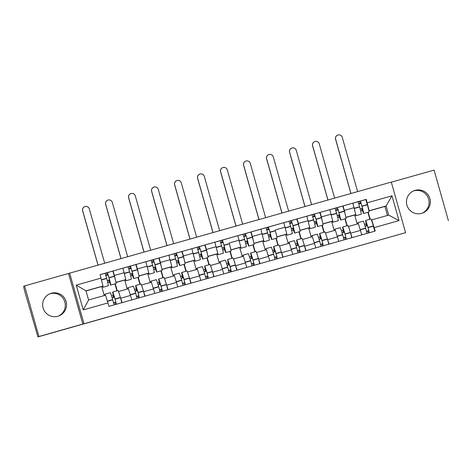 <?xml version="1.0" encoding="UTF-8"?>
<svg xmlns="http://www.w3.org/2000/svg" width="472" height="472" viewBox="0 0 472 472"><rect width="100%" height="100%" fill="white"/><g stroke="black" fill="none" stroke-linecap="round" stroke-linejoin="round"><path stroke-width="0.71" d="M220.589 285.064L201.857 290.463L220.589 285.064M413.395 190.995A11.953 11.947 -111.5 0 1 428.352 198.21A11.953 11.947 -111.5 0 1 422.145 213.208M415.142 190.352A11.953 11.947 68.5 0 0 407.076 205.674A11.953 11.947 68.5 0 0 422.776 212.978A11.953 11.947 68.5 0 0 429.715 198.033A11.953 11.947 68.5 0 0 415.142 190.352M49.601 293.891A11.953 11.947 -111.5 0 1 64.558 301.106A11.953 11.947 -111.5 0 1 58.351 316.104M51.348 293.248A11.953 11.947 68.5 0 0 43.282 308.57A11.953 11.947 68.5 0 0 58.982 315.874A11.953 11.947 68.5 0 0 65.921 300.93A11.953 11.947 68.5 0 0 51.348 293.248M286.144 266.556L267.04 272.025L286.132 266.521M405.59 232.672L37.913 336.902L24.597 290.835L23.6 286.309L24.597 285.92L38.91 336.507L405.59 232.672L391.276 182.086L24.597 285.92M38.91 336.507L37.913 336.902M242.891 278.757L222.041 284.752L242.891 278.757M246.921 277.613L265.388 272.391L246.921 277.678M448.4 220.689L434.087 170.097L391.306 182.198M118.537 291.543L122.1 302.658M115.268 283.796L117.227 290.728M127.263 289.059L124.708 280.026L125.823 279.589L124.136 272.71L114.407 275.465L115.947 282.398M114.407 275.465L113.132 270.963L107.445 272.598L109.056 277.837A11.647 0.407 -105.8 0 1 110.713 285.082L110.713 285.082A11.647 0.407 -105.8 0 1 109.528 281.943L109.162 282.085L108.619 280.167L107.238 280.563M116.932 290.811L114.973 283.878L116.926 290.811M131.83 299.909L128.413 288.734A11.647 0.407 -105.8 0 0 127.93 287.696A11.647 0.407 -105.8 0 0 128.071 288.829M124.136 272.71L122.862 268.214L113.132 270.963M141.529 285.035L145.093 296.156M138.261 277.288L140.225 284.221M130.72 275.99L132.52 275.442A11.647 0.407 -105.8 0 0 133.706 278.58L139.087 277.058A11.647 0.407 -105.8 0 0 137.435 269.813L135.824 264.574L136.125 264.462L137.399 268.957L138.939 275.896M139.93 284.303L137.966 277.371M154.822 293.401L151.406 282.226A11.647 0.407 -105.8 0 0 150.928 281.194A11.647 0.407 -105.8 0 0 151.064 282.321M150.255 282.551L147.701 273.524L148.816 273.082L145.854 261.712L136.125 264.462M164.527 278.533L168.091 289.649M161.259 270.786L163.218 277.719M153.719 269.482L155.518 268.934A11.647 0.407 -105.8 0 0 156.704 272.073L162.085 270.55A11.647 0.407 -105.8 0 0 162.085 270.55A11.647 0.407 -105.8 0 0 160.427 263.311L158.816 258.072L159.123 257.96L160.397 262.456L161.937 269.388M162.923 277.801L160.964 270.869L162.917 277.801M177.82 286.899L174.398 275.725A11.647 0.407 -105.8 0 0 173.92 274.692A11.647 0.407 -105.8 0 0 174.062 275.819M173.253 276.049L170.699 267.016L171.814 266.58L168.852 255.204L159.123 257.96M187.52 272.031L191.083 283.147M184.251 264.285L186.216 271.217M176.711 262.981L178.51 262.432A11.647 0.407 -105.8 0 0 179.696 265.571L185.077 264.049A11.647 0.407 -105.8 0 0 183.425 256.803L181.814 251.564L182.115 251.452L183.39 255.954L184.93 262.886M185.921 271.3L183.956 264.367L185.915 271.3M200.812 280.397L197.396 269.217A11.647 0.407 -105.8 0 0 196.918 268.185A11.647 0.407 -105.8 0 0 197.054 269.317M196.246 269.541L193.691 260.514L194.806 260.078L191.844 248.703L182.115 251.452M210.518 265.524L214.082 276.645M207.249 257.777L209.208 264.709M199.709 256.479L201.509 255.924A11.647 0.407 -105.8 0 0 202.695 259.069L208.075 257.547A11.647 0.407 -105.8 0 0 208.075 257.547A11.647 0.407 -105.8 0 0 206.417 250.302L204.807 245.062L205.113 244.95L206.388 249.446L207.928 256.379M208.913 264.792L206.954 257.859L208.907 264.798M223.811 273.89L220.389 262.715A11.647 0.407 -105.8 0 0 219.911 261.683A11.647 0.407 -105.8 0 0 220.052 262.81M219.244 263.04L216.689 254.013L217.804 253.57L214.843 242.195L205.113 244.95M233.51 259.022L237.074 270.137M230.242 251.275L232.206 258.208M222.701 249.971L224.501 249.422A11.647 0.407 -105.8 0 0 225.687 252.561L231.068 251.039A11.647 0.407 -105.8 0 0 229.41 243.8L230.92 249.877M231.911 258.29L229.947 251.358L231.905 258.29M246.803 267.388L243.387 256.213A11.647 0.407 -105.8 0 0 242.909 255.181A11.647 0.407 -105.8 0 0 243.045 256.308M242.236 256.538L239.682 247.505L240.797 247.068L237.835 235.693L228.106 238.448M256.508 252.52L260.072 263.636M253.24 244.773L255.199 251.7M245.7 243.469L247.499 242.921A11.647 0.407 -105.8 0 0 248.685 246.059L254.06 244.537A11.647 0.407 -105.8 0 0 254.066 244.537L254.06 244.537A11.647 0.407 -105.8 0 0 252.408 237.292L250.797 232.053L251.104 231.941L252.372 236.442L253.918 243.375M254.904 251.788L252.945 244.856L254.898 251.788M269.801 260.886L266.379 249.706A11.647 0.407 -105.8 0 0 265.901 248.673A11.647 0.407 -105.8 0 0 266.043 249.806M265.234 250.03L262.68 241.003L263.795 240.561L260.833 229.191L251.104 231.941M279.501 246.012L283.064 257.134M276.232 238.266L278.191 245.198M268.692 236.968L270.491 236.413A11.647 0.407 -105.8 0 0 271.677 239.558L277.058 238.035A11.647 0.407 -105.8 0 0 275.4 230.79L276.911 236.867M277.902 245.281L275.937 238.348L277.896 245.281M292.793 254.378L289.377 243.204A11.647 0.407 -105.8 0 0 288.899 242.171A11.647 0.407 -105.8 0 0 289.035 243.298M288.227 243.528L285.672 234.501L286.787 234.059L283.825 222.684L274.096 225.439M302.499 239.51L306.062 250.626M299.224 231.764L301.189 238.696M291.69 230.46L293.49 229.911A11.647 0.407 -105.8 0 0 294.675 233.05L300.05 231.528A11.647 0.407 -105.8 0 0 300.056 231.528L300.05 231.528A11.647 0.407 -105.8 0 0 298.398 224.288L296.788 219.043L297.094 218.931L298.363 223.433L299.909 230.365M300.894 238.779L298.935 231.846L300.888 238.779M315.792 247.877L312.37 236.702A11.647 0.407 -105.8 0 0 311.892 235.67A11.647 0.407 -105.8 0 0 312.033 236.797M311.225 237.027L308.67 227.994L309.785 227.557L306.824 216.182L297.094 218.931M325.491 233.003L329.055 244.124M322.223 225.256L324.181 232.189M314.682 223.958L316.482 223.409A11.647 0.407 -105.8 0 0 317.668 226.548L323.049 225.026A11.647 0.407 -105.8 0 0 321.391 217.781L319.78 212.542L320.087 212.429L321.361 216.925L322.901 223.864M323.892 232.271L321.928 225.345L323.886 232.277M338.784 241.375L335.368 230.194A11.647 0.407 -105.8 0 0 334.89 229.162A11.647 0.407 -105.8 0 0 335.026 230.295M334.217 230.519L331.663 221.492L332.778 221.049L329.816 209.68L320.087 212.429M348.483 226.501L352.053 237.622M345.215 218.754L347.18 225.687M337.681 217.456L339.48 216.902A11.647 0.407 -105.8 0 0 340.66 220.04L346.041 218.524A11.647 0.407 -105.8 0 0 346.047 218.518A11.647 0.407 -105.8 0 0 344.389 211.279L342.778 206.04L343.085 205.928L344.353 210.423L345.899 217.356M346.885 225.769L344.926 218.837L346.879 225.769M361.782 234.867L358.36 223.693A11.647 0.407 -105.8 0 0 357.882 222.66A11.647 0.407 -105.8 0 0 358.024 223.787M357.216 224.017L354.661 214.99L355.776 214.548L352.814 203.172L343.085 205.928M354.661 214.99L345.917 217.462M331.663 221.492L322.925 223.964M308.67 227.994L299.926 230.466M285.672 234.501L276.934 236.973M262.68 241.003L253.936 243.475M239.682 247.505L230.944 249.977M216.689 254.013L207.945 256.485M193.691 260.514L184.953 262.987M170.699 267.016L161.955 269.488M147.701 273.524L138.963 275.996M124.708 280.026L115.97 282.498M104.265 295.549L101.71 286.528L102.949 286.044L85.998 290.84L88.583 299.98L105.533 295.189L108.991 306.363L375.205 231.073L371.747 219.893L388.698 215.096L386.114 205.951L368.892 210.854M101.71 286.528L86.034 290.964M108.011 302.9L83.249 309.903L76.24 285.129L101.002 278.12L102.949 286.044M369.163 210.748L366.231 199.361L100.023 274.657L101.002 278.12M367.216 202.824L391.978 195.821L398.987 220.601L374.225 227.604M83.951 323.644L69.638 273.058M82.836 324.081L68.523 273.495M387.429 215.456L384.875 206.441L386.114 205.951L391.978 195.821M384.875 206.441L368.915 210.954M368.213 212.252L370.172 219.185M360.673 210.949L362.472 210.4A11.647 0.407 -105.8 0 0 363.658 213.539L369.039 212.017A11.647 0.407 -105.8 0 0 367.381 204.771L365.771 199.532L366.231 199.361M115.858 302.233L113.593 302.877M105.875 275.589L108.153 274.946M113.599 302.906L115.864 302.269M369.883 219.268L367.918 212.335L369.871 219.268M136.597 296.404L138.862 295.761M159.589 289.902L161.855 289.259M182.587 283.395L184.853 282.757M205.58 276.893L207.845 276.25M228.578 270.391L230.843 269.748M251.57 263.883L253.836 263.246M274.568 257.382L276.834 256.738M297.561 250.88L299.826 250.237M320.559 244.372L322.824 243.735M343.551 237.87L345.817 237.227M366.549 231.363L368.809 230.725M138.856 295.732L136.585 296.369M128.874 269.087L131.151 268.438M161.849 289.224L159.583 289.867M151.866 262.579L154.143 261.936M184.847 282.722L182.575 283.365M174.858 256.078L177.142 255.435M207.839 276.22L205.574 276.857M197.857 249.57L200.134 248.927M230.837 269.713L228.566 270.356M220.849 243.068L223.132 242.425M253.83 263.211L251.564 263.854M243.847 236.566L246.124 235.917M276.822 256.709L274.556 257.346M266.839 230.059L269.123 229.416M299.82 250.201L297.555 250.844M289.837 223.557L292.115 222.914M322.813 243.7L320.547 244.337M312.83 217.055L315.113 216.406M345.811 237.192L343.545 237.835M335.828 210.547L338.105 209.904M368.803 230.69L366.537 231.333M358.82 204.046L361.098 203.403M83.249 309.903L88.583 299.98M76.24 285.129L85.998 290.84M388.698 215.096L398.987 220.601M225.94 283.554L232.519 281.713L225.94 283.554M255.033 275.341L247.092 277.613L255.039 275.341M105.769 275.241L107.988 274.515L108.796 277.158A9.658 0.336 74.2 0 1 110.171 283.165L110.171 283.165A9.658 0.336 74.2 0 1 109.014 280.014L108.619 280.167M110.713 285.082L116.094 283.56A11.647 0.407 -105.8 0 0 116.094 283.56L116.094 283.56A11.647 0.407 -105.8 0 0 114.436 276.315L112.826 271.075L105.144 273.347M105.091 273.264L100.035 274.698L105.091 273.264L106.696 278.504A11.647 0.407 74.2 0 1 108.353 285.749L102.973 287.271A11.647 0.407 -105.8 0 0 102.825 286.091M102.495 286.221A11.647 0.407 -105.8 0 0 102.973 287.271M104.666 263.146L89.32 208.913A3.451 3.446 68.5 0 0 84.736 206.642A3.451 3.446 68.5 0 0 82.689 210.789L82.624 210.819A3.451 3.446 -111.5 0 1 84.671 206.671L84.736 206.642M105.409 295.224A11.647 0.407 -105.8 0 0 104.937 294.203L110.318 292.681A11.647 0.407 74.2 0 1 112.678 299.643L114.071 304.93M104.937 294.203A11.647 0.407 -105.8 0 0 105.073 295.319M116.425 304.263L115.038 298.977A11.647 0.407 -105.8 0 0 112.678 292.015A11.647 0.407 -105.8 0 0 113.327 295.366L111.534 295.914M121.805 302.741L120.419 297.454A11.647 0.407 -105.8 0 0 118.059 290.492L112.678 292.015M109.557 282.026L107.74 282.539M107.728 282.492L109.162 282.085M114.389 297.13L113.894 297.272A9.658 0.336 74.2 0 1 113.221 293.932A9.658 0.336 74.2 0 1 115.18 299.702L115.876 302.393L113.658 303.118M114.419 297.224L112.141 297.867M112.13 297.814L113.894 297.272M109.504 279.878L109.014 280.014M107.115 274.863L106.572 272.946M115.51 304.523L115.003 302.735M113.498 297.425L112.955 295.507M98.034 265.022L82.689 210.789M82.624 210.819L97.964 265.04M128.767 268.739L130.986 268.013L131.794 270.657A9.658 0.336 74.2 0 1 133.163 276.663L133.163 276.663A9.658 0.336 74.2 0 1 132.007 273.512L130.237 274.055M133.706 278.58L133.706 278.58A11.647 0.407 -105.8 0 0 132.054 271.335L130.443 266.096L128.136 266.845M128.083 266.763L122.867 268.238L128.083 266.763L129.694 272.002A11.647 0.407 74.2 0 1 131.352 279.247A11.647 0.407 74.2 0 1 131.346 279.247L125.971 280.769A11.647 0.407 -105.8 0 0 125.817 279.589L116.094 282.339M125.487 279.719A11.647 0.407 -105.8 0 0 125.971 280.769M127.658 256.644L112.312 202.411A3.451 3.446 68.5 0 0 107.734 200.14A3.451 3.446 68.5 0 0 105.681 204.287L105.616 204.311A3.451 3.446 -111.5 0 1 107.669 200.163L107.734 200.14M135.824 264.574L130.443 266.096L135.824 264.574M127.93 287.696L133.31 286.18A11.647 0.407 74.2 0 1 135.676 293.142L137.063 298.428M139.423 297.761L138.036 292.475A11.647 0.407 -105.8 0 0 135.67 285.507A11.647 0.407 -105.8 0 0 136.32 288.858L134.526 289.407M144.804 296.239L143.411 290.953A11.647 0.407 -105.8 0 0 141.051 283.991L135.67 285.507M132.549 275.524L130.732 276.037M139.924 284.309L137.96 277.377M137.387 290.628L136.892 290.764A9.658 0.336 74.2 0 1 136.213 287.424A9.658 0.336 74.2 0 1 138.172 293.2L138.874 295.885L136.65 296.611M137.417 290.722L135.139 291.366M135.122 291.312L136.892 290.764M132.502 273.371L132.007 273.512M130.113 268.356L129.57 266.438M132.154 275.583L131.611 273.666M138.502 298.021L137.995 296.233M136.496 290.923L135.954 289.006M121.027 258.52L105.681 204.287M105.616 204.311L120.962 258.538M151.76 262.231L153.978 261.506L154.787 264.155A9.658 0.336 74.2 0 1 156.161 270.155L156.161 270.155A9.658 0.336 74.2 0 1 155.005 267.005L153.229 267.553M156.704 272.073L156.704 272.073A11.647 0.407 -105.8 0 0 155.046 264.833L153.435 259.588L151.134 260.337M151.081 260.261L145.86 261.736L151.081 260.261L152.686 265.5A11.647 0.407 74.2 0 1 154.344 272.739L148.963 274.262A11.647 0.407 -105.8 0 0 148.816 273.082L139.087 275.837M148.485 273.217A11.647 0.407 -105.8 0 0 148.963 274.262M150.656 250.142L135.311 195.904A3.451 3.446 68.5 0 0 130.726 193.638A3.451 3.446 68.5 0 0 128.679 197.78L128.614 197.809A3.451 3.446 -111.5 0 1 130.661 193.662L130.726 193.638M158.816 258.072L153.435 259.588L158.816 258.072M150.928 281.194L156.309 279.672A11.647 0.407 74.2 0 1 158.669 286.64L160.061 291.92M162.415 291.253L161.029 285.973A11.647 0.407 -105.8 0 0 158.669 279.005A11.647 0.407 -105.8 0 0 159.318 282.356L157.524 282.905M167.796 289.737L166.41 284.451A11.647 0.407 -105.8 0 0 164.049 277.483L158.669 279.005M155.548 269.016L153.73 269.536M160.38 284.12L159.884 284.262A9.658 0.336 74.2 0 1 159.212 280.923A9.658 0.336 74.2 0 1 161.164 286.699L161.867 289.383L159.648 290.109M160.409 284.215L158.132 284.858M158.12 284.805L159.884 284.262M155.494 266.869L155.005 267.005M153.105 261.854L152.562 259.936M155.152 269.081L154.609 267.164M161.501 291.513L160.993 289.725M159.489 284.421L158.946 282.504M144.025 252.018L128.679 197.78M128.614 197.809L143.954 252.036M174.758 255.73L176.976 255.004L177.785 257.647A9.658 0.336 74.2 0 1 179.153 263.653L179.153 263.653A9.658 0.336 74.2 0 1 177.997 260.503L176.227 261.046M179.696 265.571L179.696 265.571A11.647 0.407 -105.8 0 0 178.044 258.326L176.434 253.086L174.127 253.836M174.074 253.753L168.858 255.228L174.074 253.753L175.684 258.992A11.647 0.407 74.2 0 1 177.342 266.238A11.647 0.407 74.2 0 1 177.336 266.238L171.961 267.76A11.647 0.407 -105.8 0 0 171.808 266.58L162.085 269.329M171.478 266.709A11.647 0.407 -105.8 0 0 171.961 267.76M173.649 243.635L158.303 189.402A3.451 3.446 68.5 0 0 153.725 187.13A3.451 3.446 68.5 0 0 151.671 191.278L151.606 191.302A3.451 3.446 -111.5 0 1 153.66 187.16L153.725 187.13M181.814 251.564L176.434 253.086L181.814 251.564M173.92 274.692L179.301 273.17A11.647 0.407 74.2 0 1 181.667 280.132L183.053 285.418M185.413 284.752L184.027 279.465A11.647 0.407 -105.8 0 0 181.661 272.503A11.647 0.407 -105.8 0 0 182.31 275.854L180.516 276.403M190.794 283.229L189.402 277.943A11.647 0.407 -105.8 0 0 187.042 270.981L181.661 272.503M178.54 262.515L176.723 263.028M183.378 277.619L182.882 277.76A9.658 0.336 74.2 0 1 182.204 274.421A9.658 0.336 74.2 0 1 184.163 280.191L184.865 282.881L182.64 283.607M183.407 277.713L181.13 278.356M181.112 278.303L182.882 277.76M178.487 260.361L177.997 260.503M176.097 255.346L175.56 253.434M178.145 262.574L177.602 260.656M184.493 285.011L183.986 283.224M182.487 277.914L181.944 275.996M167.017 245.511L151.671 191.278M151.606 191.302L166.952 245.528M197.75 249.228L199.969 248.502L200.777 251.145A9.658 0.336 74.2 0 1 202.152 257.151L202.152 257.151A9.658 0.336 74.2 0 1 200.995 254.001L199.219 254.544M202.695 259.069L202.695 259.069A11.647 0.407 -105.8 0 0 201.037 251.824L199.426 246.585L197.125 247.334M197.066 247.251L191.85 248.726L197.066 247.251L198.677 252.49A11.647 0.407 74.2 0 1 200.334 259.736L194.954 261.258A11.647 0.407 -105.8 0 0 194.806 260.078L185.077 262.827M194.476 260.208A11.647 0.407 -105.8 0 0 194.954 261.258M196.647 237.133L181.301 182.9A3.451 3.446 68.5 0 0 176.717 180.628A3.451 3.446 68.5 0 0 174.669 184.776L174.605 184.8A3.451 3.446 -111.5 0 1 176.652 180.652L176.717 180.628M204.807 245.062L199.426 246.585L204.807 245.062M196.918 268.185L202.299 266.662A11.647 0.407 74.2 0 1 204.659 273.63L206.046 278.917M208.406 278.25L207.019 272.963A11.647 0.407 -105.8 0 0 204.659 265.996A11.647 0.407 -105.8 0 0 205.308 269.347L203.515 269.895M213.786 276.728L212.4 271.441A11.647 0.407 -105.8 0 0 210.034 264.473L204.659 265.996M201.538 256.013L199.721 256.526M206.37 271.117L205.875 271.252A9.658 0.336 74.2 0 1 205.196 267.913A9.658 0.336 74.2 0 1 207.155 273.689L207.857 276.374L205.639 277.099M206.4 271.211L204.122 271.854M204.105 271.801L205.875 271.252M201.485 253.859L200.995 254.001M199.095 248.844L198.553 246.927M201.143 256.072L200.6 254.154M207.491 278.51L206.984 276.722M205.479 271.412L204.936 269.494M190.015 239.009L174.669 184.776M174.605 184.8L189.945 239.027M220.748 242.72L222.967 241.994L223.775 244.643A9.658 0.336 74.2 0 1 225.144 250.644L225.144 250.644A9.658 0.336 74.2 0 1 223.988 247.493L222.218 248.042M225.687 252.561L225.687 252.561A11.647 0.407 -105.8 0 0 224.035 245.322L222.424 240.077L220.117 240.826M220.064 240.744L214.848 242.225L220.064 240.744L221.675 245.989A11.647 0.407 74.2 0 1 223.333 253.228A11.647 0.407 74.2 0 1 223.327 253.228L217.946 254.75A11.647 0.407 -105.8 0 0 217.952 254.75A11.647 0.407 -105.8 0 0 217.798 253.57L208.075 256.325M217.468 253.7A11.647 0.407 -105.8 0 0 217.946 254.75M219.639 230.625L204.293 176.392A3.451 3.446 68.5 0 0 199.715 174.127A3.451 3.446 68.5 0 0 197.662 178.268L197.597 178.298A3.451 3.446 -111.5 0 1 199.65 174.15L199.715 174.127M227.805 238.555L222.424 240.077L227.805 238.555M219.911 261.683L225.292 260.16A11.647 0.407 74.2 0 1 227.657 267.128L229.044 272.409M231.404 271.742L230.012 266.462A11.647 0.407 -105.8 0 0 227.651 259.494A11.647 0.407 -105.8 0 0 228.3 262.845L226.507 263.394M236.785 270.22L235.392 264.94A11.647 0.407 -105.8 0 0 233.032 257.972L227.651 259.494M224.53 249.505L222.713 250.018M229.368 264.609L228.873 264.751A9.658 0.336 74.2 0 1 228.194 261.411A9.658 0.336 74.2 0 1 230.153 267.187L230.855 269.872L228.631 270.598M229.398 264.703L227.12 265.347M227.103 265.293L228.873 264.751M224.477 247.357L223.988 247.493M222.088 242.343L221.545 240.425M224.135 249.57L223.592 247.652M230.483 272.002L229.976 270.214M228.477 264.904L227.935 262.987M213.008 232.501L197.662 178.268M197.597 178.298L212.943 232.525M243.741 236.218L245.959 235.493L246.767 238.136A9.658 0.336 74.2 0 1 248.142 244.142L248.142 244.142A9.658 0.336 74.2 0 1 246.986 240.991L245.21 241.534M248.685 246.059L248.685 246.059A11.647 0.407 -105.8 0 0 247.027 238.814L245.416 233.575L243.115 234.324M243.056 234.242L237.841 235.717L243.056 234.242L244.667 239.481A11.647 0.407 74.2 0 1 246.325 246.726L240.944 248.248A11.647 0.407 -105.8 0 0 240.797 247.068L231.068 249.818M240.466 247.198A11.647 0.407 -105.8 0 0 240.944 248.248M242.637 224.123L227.292 169.89A3.451 3.446 68.5 0 0 222.707 167.619A3.451 3.446 68.5 0 0 220.654 171.767L220.589 171.79A3.451 3.446 -111.5 0 1 222.642 167.648L222.707 167.619M250.797 232.053L245.416 233.575L250.797 232.053M242.909 255.181L248.29 253.659A11.647 0.407 74.2 0 1 250.65 260.621L252.036 265.907M254.396 265.24L253.01 259.954A11.647 0.407 -105.8 0 0 250.644 252.992A11.647 0.407 -105.8 0 0 251.299 256.343L249.499 256.886M259.777 263.718L258.39 258.432A11.647 0.407 -105.8 0 0 256.025 251.47L250.644 252.992M247.523 243.003L245.711 243.517M252.361 258.107L251.865 258.249A9.658 0.336 74.2 0 1 251.187 254.909A9.658 0.336 74.2 0 1 253.145 260.68L253.847 263.37L251.623 264.096M252.39 258.202L250.113 258.845M250.095 258.792L251.865 258.249M247.475 240.85L246.986 240.991M245.086 235.835L244.543 233.917M247.133 243.062L246.59 241.145M253.482 265.5L252.974 263.712M251.47 258.402L250.927 256.485M236.006 225.999L220.654 171.767M220.589 171.79L235.935 226.017M266.739 229.711L268.957 228.991L269.766 231.634A9.658 0.336 74.2 0 1 271.135 237.634A9.658 0.336 74.2 0 1 271.135 237.64A9.658 0.336 74.2 0 1 269.978 234.49L268.208 235.032M271.677 239.558A11.647 0.407 -105.8 0 0 271.677 239.552A11.647 0.407 -105.8 0 0 270.025 232.312L268.415 227.073L266.108 227.823M266.055 227.74L260.839 229.215L266.055 227.74L267.665 232.979A11.647 0.407 74.2 0 1 269.323 240.224A11.647 0.407 74.2 0 1 269.317 240.224L263.937 241.747A11.647 0.407 -105.8 0 0 263.942 241.741A11.647 0.407 -105.8 0 0 263.789 240.567L254.066 243.316M263.459 240.696A11.647 0.407 -105.8 0 0 263.937 241.747M265.63 217.621L250.284 163.389A3.451 3.446 68.5 0 0 245.705 161.117A3.451 3.446 68.5 0 0 243.652 165.265L243.587 165.288A3.451 3.446 -111.5 0 1 245.641 161.141L245.705 161.117M273.795 225.551L268.415 227.073L273.795 225.551M265.901 248.673L271.282 247.151A11.647 0.407 74.2 0 1 273.648 254.119L275.034 259.405M277.394 258.739L276.002 253.452A11.647 0.407 -105.8 0 0 273.642 246.484A11.647 0.407 -105.8 0 0 274.291 249.835L272.497 250.384M282.775 257.216L281.383 251.93A11.647 0.407 -105.8 0 0 279.023 244.962L273.642 246.484M270.521 236.501L268.704 237.015M275.353 251.605L274.863 251.741A9.658 0.336 74.2 0 1 274.185 248.402A9.658 0.336 74.2 0 1 276.144 254.178L276.84 256.862L274.621 257.588M275.388 251.7L273.111 252.343M273.093 252.29L274.863 251.741M270.468 234.348L269.978 234.49M268.078 229.333L267.535 227.415M270.126 236.56L269.583 234.643M276.474 258.998L275.967 257.21M274.468 251.9L273.925 249.983M258.998 219.498L243.652 165.265M243.587 165.288L258.933 219.515M289.731 223.209L291.95 222.483L292.758 225.126A9.658 0.336 74.2 0 1 294.133 231.132L294.133 231.132A9.658 0.336 74.2 0 1 292.976 227.982L291.2 228.531M294.675 233.05L294.675 233.05A11.647 0.407 -105.8 0 0 293.018 225.805L291.407 220.566L289.106 221.315M289.047 221.232L283.831 222.707L289.047 221.232L290.658 226.471A11.647 0.407 74.2 0 1 292.315 233.717L286.935 235.239A11.647 0.407 -105.8 0 0 286.787 234.059L277.058 236.808M286.457 234.189A11.647 0.407 -105.8 0 0 286.935 235.239M288.628 211.114L273.282 156.881A3.451 3.446 68.5 0 0 268.698 154.609A3.451 3.446 68.5 0 0 266.645 158.757L266.58 158.787A3.451 3.446 -111.5 0 1 268.633 154.639L268.698 154.609M296.788 219.043L291.407 220.566L296.788 219.043M288.899 242.171L294.28 240.649A11.647 0.407 74.2 0 1 296.64 247.617L298.027 252.898M300.387 252.231L299 246.945A11.647 0.407 -105.8 0 0 296.634 239.982A11.647 0.407 -105.8 0 0 297.289 243.334L295.49 243.882M305.767 250.709L304.381 245.428A11.647 0.407 -105.8 0 0 302.015 238.46L296.634 239.982M293.513 229.994L291.702 230.507M298.351 245.098L297.856 245.239A9.658 0.336 74.2 0 1 297.177 241.9A9.658 0.336 74.2 0 1 299.136 247.676L299.838 250.361L297.614 251.086M298.381 245.192L296.103 245.835M296.086 245.782L297.856 245.239M293.466 227.846L292.976 227.982M291.077 222.831L290.534 220.914M293.118 230.059L292.581 228.141M299.472 252.49L298.965 250.703M297.46 245.393L296.917 243.475M281.996 212.99L266.645 158.757M266.58 158.787L281.926 213.014M312.729 216.707L314.948 215.981L315.756 218.624A9.658 0.336 74.2 0 1 317.125 224.631L317.125 224.631A9.658 0.336 74.2 0 1 315.969 221.48L314.193 222.023M317.668 226.548L317.668 226.548A11.647 0.407 -105.8 0 0 316.01 219.303L314.405 214.064L312.098 214.813M312.045 214.73L306.829 216.205L312.045 214.73L313.656 219.97A11.647 0.407 74.2 0 1 315.308 227.215L309.927 228.737A11.647 0.407 -105.8 0 0 309.933 228.737A11.647 0.407 -105.8 0 0 309.779 227.557L300.056 230.306M309.449 227.687A11.647 0.407 -105.8 0 0 309.927 228.737M311.62 204.612L296.274 150.379A3.451 3.446 68.5 0 0 291.696 148.108A3.451 3.446 68.5 0 0 289.643 152.255L289.578 152.279A3.451 3.446 -111.5 0 1 291.631 148.131L291.696 148.108M319.78 212.542L314.405 214.064L319.78 212.542M311.892 235.67L317.272 234.147A11.647 0.407 74.2 0 1 319.638 241.109L321.025 246.396M323.385 245.729L321.993 240.443A11.647 0.407 -105.8 0 0 319.632 233.481A11.647 0.407 -105.8 0 0 320.281 236.826L318.488 237.375M328.766 244.207L327.373 238.92A11.647 0.407 -105.8 0 0 325.013 231.958L319.632 233.481M316.511 223.492L314.694 224.005M321.343 238.596L320.854 238.738A9.658 0.336 74.2 0 1 320.175 235.398A9.658 0.336 74.2 0 1 322.134 241.168L322.83 243.859L320.612 244.584M321.373 238.69L319.101 239.333M319.084 239.28L320.854 238.738M316.458 221.338L315.969 221.48M314.069 216.323L313.526 214.406M316.116 223.551L315.573 221.633M322.464 245.989L321.957 244.201M320.458 238.891L319.916 236.973M304.989 206.488L289.643 152.255M289.578 152.279L304.924 206.506M335.722 210.199L337.94 209.48L338.748 212.123A9.658 0.336 74.2 0 1 340.123 218.123L340.123 218.123A9.658 0.336 74.2 0 1 338.967 214.972L337.191 215.521M340.66 220.04A11.647 0.407 -105.8 0 0 340.666 220.04A11.647 0.407 -105.8 0 0 339.008 212.801L337.397 207.562L335.091 208.311M335.037 208.229L329.822 209.704L335.037 208.229L336.648 213.468A11.647 0.407 74.2 0 1 338.306 220.707A11.647 0.407 74.2 0 1 338.306 220.713A11.647 0.407 74.2 0 1 338.3 220.713L332.925 222.229A11.647 0.407 -105.8 0 0 332.778 221.055L323.049 223.805M332.447 221.185A11.647 0.407 -105.8 0 0 332.925 222.229M334.618 198.11L319.273 143.877A3.451 3.446 68.5 0 0 314.688 141.606A3.451 3.446 68.5 0 0 312.635 145.754L312.57 145.777A3.451 3.446 -111.5 0 1 314.623 141.63L314.688 141.606M342.778 206.04L337.397 207.562L342.778 206.04M334.89 229.162L340.271 227.64A11.647 0.407 74.2 0 1 342.631 234.608L344.017 239.894M346.377 239.227L344.991 233.941A11.647 0.407 -105.8 0 0 342.625 226.973A11.647 0.407 -105.8 0 0 343.274 230.324L341.48 230.873M351.758 237.705L350.371 232.419A11.647 0.407 -105.8 0 0 348.006 225.451L342.625 226.973M339.504 216.99L337.692 217.503M344.342 232.094L343.846 232.23A9.658 0.336 74.2 0 1 343.168 228.89A9.658 0.336 74.2 0 1 345.126 234.667L345.828 237.351L343.604 238.077M344.371 232.183L342.094 232.832M342.076 232.773L343.846 232.23M339.457 214.837L338.967 214.972M337.067 209.822L336.524 207.904M339.108 217.049L338.566 215.132M345.457 239.487L344.955 237.699M343.451 232.389L342.908 230.472M327.981 199.986L312.635 145.754M312.57 145.777L327.916 200.004M358.72 203.697L360.933 202.972L361.741 205.615A9.658 0.336 74.2 0 1 363.115 211.621L363.115 211.621A9.658 0.336 74.2 0 1 361.959 208.471L360.183 209.019M363.658 213.539L363.658 213.539A11.647 0.407 -105.8 0 0 362 206.293L360.396 201.054L358.089 201.804M358.036 201.721L352.82 203.196L358.036 201.721L359.646 206.96A11.647 0.407 74.2 0 1 361.298 214.205L355.917 215.728A11.647 0.407 -105.8 0 0 355.923 215.728A11.647 0.407 -105.8 0 0 355.77 214.548L346.047 217.297M355.44 214.677A11.647 0.407 -105.8 0 0 355.917 215.728M357.611 191.602L342.265 137.37A3.451 3.446 68.5 0 0 337.687 135.098A3.451 3.446 68.5 0 0 335.633 139.246L335.568 139.275A3.451 3.446 -111.5 0 1 337.622 135.128L337.687 135.098M365.771 199.532L360.396 201.054L365.771 199.532M357.882 222.66L363.263 221.138A11.647 0.407 74.2 0 1 365.629 228.1L367.015 233.386M369.375 232.72L367.983 227.433A11.647 0.407 -105.8 0 0 365.623 220.471A11.647 0.407 -105.8 0 0 366.272 223.822L364.478 224.371M374.75 231.197L373.364 225.911A11.647 0.407 -105.8 0 0 371.004 218.949L365.623 220.471M362.502 210.482L360.685 210.996M367.334 225.587L366.844 225.728A9.658 0.336 74.2 0 1 366.166 222.389A9.658 0.336 74.2 0 1 368.125 228.159L368.821 230.849L366.602 231.575M367.363 225.681L365.092 226.324M365.074 226.271L366.844 225.728M362.449 208.335L361.959 208.471M360.059 203.32L359.517 201.402M362.107 210.547L361.564 208.63M368.455 232.979L367.948 231.191M366.449 225.881L365.906 223.964M350.979 193.479L335.633 139.246M335.568 139.275L350.914 193.502M358.36 223.693L348.637 226.442L358.36 223.693M335.368 230.194L325.639 232.95L335.368 230.194M312.37 236.702L302.646 239.452L312.37 236.702M289.377 243.204L279.648 245.953L289.377 243.204M266.379 249.706L256.656 252.461L266.379 249.706M243.387 256.213L233.658 258.963L243.387 256.213M220.389 262.715L210.665 265.465L220.394 262.715M197.396 269.217L187.667 271.972L197.396 269.217M174.398 275.725L164.675 278.474L174.404 275.725M151.406 282.226L141.677 284.976L151.406 282.226M128.413 288.734L118.684 291.484L128.413 288.728M331.09 214.176L321.361 216.925M308.092 220.678L298.363 223.433M285.1 227.185L275.371 229.935M262.102 233.687L252.372 236.442M239.109 240.195L229.38 242.944M216.111 246.697L206.388 249.446M193.119 253.198L183.39 255.954M170.121 259.706L160.397 262.456M147.128 266.208L137.399 268.957M354.083 207.674L344.353 210.423M337.515 236.891L327.786 239.64M314.523 243.393L304.794 246.148M291.525 249.9L281.796 252.65M268.533 256.402L258.803 259.152M245.534 262.904L235.805 265.659M222.542 269.412L212.813 272.161M199.544 275.913L189.815 278.663M176.552 282.415L166.822 285.171M153.553 288.923L143.824 291.672M130.561 295.425L120.832 298.174M360.514 230.383L350.784 233.138M114.383 276.12L109.002 277.642M106.642 278.309L101.409 279.79M106.696 278.504L101.462 279.99M112.678 299.643L107.445 301.124M112.737 299.844L107.504 301.325M120.478 297.655L115.097 299.177M114.436 276.315L109.056 277.837M120.419 297.454L115.038 298.977M105.805 275.359L108.076 274.716L105.805 275.359M137.381 269.612L132.001 271.135M129.641 271.801L124.301 273.312M129.694 272.002L124.36 273.512M135.676 293.142L130.337 294.652M135.735 293.336L130.396 294.847M143.47 291.147L138.089 292.669M137.435 269.813L132.054 271.335M143.411 290.953L138.036 292.475M128.803 268.857L131.074 268.214L128.803 268.857M160.374 263.111L154.993 264.633M152.633 265.299L147.299 266.81M152.686 265.5L147.352 267.005M158.669 286.64L153.335 288.144M158.728 286.834L153.394 288.345M166.468 284.645L161.088 286.168M160.427 263.311L155.046 264.833M166.41 284.451L161.029 285.973M151.795 262.349L154.067 261.712L151.795 262.349M183.372 256.609L177.991 258.131M175.631 258.798L170.292 260.308M175.684 258.992L170.351 260.503M181.667 280.132L176.327 281.642M181.726 280.333L176.386 281.837M189.461 278.144L184.08 279.66M183.425 256.803L178.044 258.326M189.402 277.943L184.027 279.465M174.793 255.848L177.065 255.204L174.793 255.848M206.364 250.101L200.983 251.623M198.623 252.29L193.29 253.8M198.677 252.49L193.343 254.001M204.659 273.63L199.326 275.141M204.718 273.825L199.379 275.335M212.459 271.636L207.078 273.158M206.417 250.302L201.037 251.824M212.4 271.441L207.019 272.963M197.786 249.346L200.057 248.703L197.786 249.346M229.357 243.599L223.982 245.121M221.622 245.788L216.282 247.298M221.675 245.989L216.335 247.493M227.657 267.128L222.318 268.633M227.716 267.323L222.377 268.833M235.451 265.134L230.07 266.656M229.41 243.8L224.035 245.322M235.392 264.94L230.012 266.462M220.784 242.838L223.055 242.201L220.784 242.838M252.355 237.097L246.974 238.62M244.614 239.286L239.28 240.797M244.667 239.481L239.333 240.991M250.65 260.621L245.316 262.131M250.709 260.815L245.369 262.326M258.45 258.627L253.069 260.149M252.408 237.292L247.027 238.814M258.39 258.432L253.01 259.954M243.776 236.336L246.048 235.693L243.776 236.336M275.347 230.59L269.972 232.112M267.612 232.779L262.273 234.289M267.665 232.979L262.326 234.49M273.648 254.119L268.308 255.629M273.707 254.314L268.367 255.824M281.442 252.125L276.061 253.647M275.4 230.79L270.025 232.312M281.383 251.93L276.002 253.452M266.774 229.834L269.046 229.191L266.774 229.834M298.345 224.088L292.964 225.61M290.604 226.277L285.271 227.787M290.658 226.471L285.324 227.982M296.64 247.617L291.307 249.122M296.699 247.812L291.36 249.322M304.44 245.623L299.059 247.145M298.398 224.288L293.018 225.805M304.381 245.428L299 246.945M289.767 223.327L292.038 222.684L289.767 223.327M321.338 217.586L315.957 219.102M313.603 219.775L308.263 221.279M313.656 219.97L308.316 221.48M319.638 241.109L314.299 242.62M319.697 241.304L314.358 242.814M327.432 239.115L322.051 240.637M321.391 217.781L316.01 219.303M327.373 238.92L321.993 240.443M312.765 216.825L315.036 216.182L312.765 216.825M344.336 211.078L338.955 212.601M336.595 213.267L331.255 214.778M336.648 213.468L331.314 214.978M342.631 234.608L337.297 236.118M342.69 234.802L337.35 236.313M350.43 232.613L345.05 234.136M344.389 211.279L339.008 212.801M350.371 232.419L344.991 233.941M335.757 210.323L338.029 209.68L335.757 210.323M367.328 204.577L361.947 206.099M359.593 206.765L354.254 208.276M359.646 206.96L354.307 208.471M365.629 228.1L360.289 229.61M365.682 228.3L360.348 229.811M373.423 226.112L368.042 227.634M367.381 204.771L362 206.293M373.364 225.911L367.983 227.433M358.755 203.815L361.027 203.172L358.755 203.815"/></g></svg>
